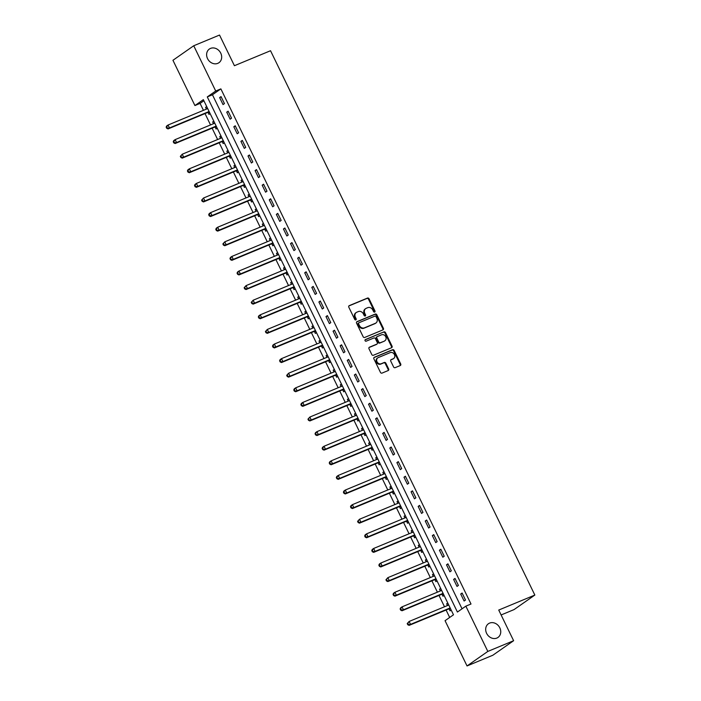 <?xml version="1.0" encoding="UTF-8"?>
<svg xmlns="http://www.w3.org/2000/svg" width="701" height="701" viewBox="0 0 701 701"><rect width="100%" height="100%" fill="white"/><g stroke="black" fill="none" stroke-linecap="round" stroke-linejoin="round"><path stroke-width="1.05" d="M374.658 312.068A0.894 0.762 55.1 0 0 374.974 310.972L369.059 298.792A1.279 1.087 55.1 0 0 367.49 298.065L349.264 305.636A1.279 1.087 55.1 0 0 348.809 307.196L354.724 319.384A0.894 0.762 55.1 0 0 356.143 318.797L355.372 317.22A4.101 3.487 55.1 0 1 356.266 312.515A4.101 3.487 55.1 0 1 356.835 312.199L358.351 311.568A4.101 3.487 55.1 0 1 363.372 313.899L364.143 315.476A0.894 0.762 55.1 0 0 365.563 314.88L364.792 313.303A4.101 3.487 55.1 0 1 365.685 308.606A4.101 3.487 55.1 0 1 366.255 308.291L367.771 307.66A4.101 3.487 55.1 0 1 372.792 309.982L373.563 311.559A0.894 0.762 55.1 0 0 374.658 312.068M374.448 312.12A0.894 0.762 55.1 0 0 374.413 311.367L368.498 299.187A1.279 1.087 55.1 0 0 366.93 298.46L348.853 305.96M355.609 319.936A0.894 0.762 55.1 0 0 355.582 319.183L354.811 317.606L355.372 317.22M365.028 316.028A0.894 0.762 55.1 0 0 364.993 315.275L364.231 313.697L364.792 313.303M489.578 623.11A8.351 7.106 55.1 0 0 488.431 623.741A8.351 7.106 55.1 0 0 486.967 634.011A8.351 7.106 55.1 0 0 496.843 638.068A8.351 7.106 55.1 0 0 497.99 637.437A8.351 7.106 55.1 0 0 499.454 627.167A8.351 7.106 55.1 0 0 489.578 623.11M210.519 48.404A8.351 7.106 55.1 0 0 209.362 49.035A8.351 7.106 55.1 0 0 207.908 59.305A8.351 7.106 55.1 0 0 217.774 63.353A8.351 7.106 55.1 0 0 218.931 62.722A8.351 7.106 55.1 0 0 220.386 52.461A8.351 7.106 55.1 0 0 210.519 48.404M393.576 366.938A1.279 1.087 55.1 0 0 395.145 367.666L400.253 365.545A1.279 1.087 55.1 0 0 400.709 363.977L394.146 350.447A1.279 1.087 55.1 0 0 392.578 349.72L374.343 357.282A1.279 1.087 55.1 0 0 373.887 358.851L380.459 372.38A1.279 1.087 55.1 0 0 382.027 373.107L388.205 370.54A1.279 1.087 55.1 0 0 388.661 368.98L385.848 363.188A1.279 1.087 55.1 0 0 384.279 362.461L381.213 363.731A3.426 2.918 55.1 0 1 377.164 362.066A3.426 2.918 55.1 0 1 377.769 357.86A3.426 2.918 55.1 0 1 378.242 357.598L390.238 352.621A3.426 2.918 55.1 0 1 394.286 354.277A3.426 2.918 55.1 0 1 393.69 358.491A3.426 2.918 55.1 0 1 393.217 358.754L391.219 359.578A1.279 1.087 55.1 0 0 390.764 361.146L393.576 366.938M193.73 45.758L219.527 35.05L234.414 65.71L270.533 50.726L534.845 595.061L498.735 610.054L513.623 640.714L487.826 651.422L467.032 665.95L445.056 620.683L453.486 614.795L203.351 99.656L194.922 105.553L172.945 60.286L193.73 45.758L215.715 91.025L207.286 96.913L457.42 612.043L465.85 606.155L487.826 651.422M465.85 606.155L471.011 604.017L220.868 88.878L215.715 91.025M382.939 329.882A1.279 1.087 55.1 0 0 383.394 328.313L376.831 314.784A1.279 1.087 55.1 0 0 375.263 314.057L357.028 321.628A1.279 1.087 55.1 0 0 356.572 323.196L363.144 336.725A1.279 1.087 55.1 0 0 364.713 337.453L382.939 329.882M385.489 332.616L392.052 346.145A1.279 1.087 55.1 0 1 391.596 347.714L373.37 355.276A1.279 1.087 55.1 0 1 371.802 354.557L368.989 348.765A1.279 1.087 55.1 0 1 369.445 347.197L376.84 344.13A1.279 1.087 55.1 0 0 377.296 342.561L375.429 338.723A1.279 1.087 55.1 0 0 373.861 337.996L366.159 341.185A0.894 0.762 55.1 0 1 365.379 339.582L383.92 331.888A1.279 1.087 55.1 0 1 385.489 332.616L384.928 333.01L391.491 346.539L392.052 346.145M220.868 88.878L212.447 94.766L462.047 608.81M219.632 97.57L223.041 104.572L224.443 103.59L221.043 96.589L219.632 97.57L221.201 96.913M226.721 112.169L230.13 119.179L231.532 118.197L228.132 111.187L226.721 112.169L228.289 111.52M233.81 126.767L237.218 133.777L238.62 132.796L235.221 125.786L233.81 126.767L235.378 126.119M240.907 141.374L244.307 148.375L245.709 147.394L242.309 140.393L240.907 141.374L242.467 140.717M247.996 155.972L251.396 162.982L252.798 162.001L249.398 154.991L247.996 155.972L249.556 155.324M255.085 170.571L258.485 177.581L259.896 176.599L256.487 169.589L255.085 170.571L256.654 169.922M262.174 185.178L265.574 192.188L266.985 191.198L263.576 184.197L262.174 185.178L263.742 184.529M269.263 199.776L272.671 206.786L274.073 205.805L270.665 198.795L269.263 199.776L270.831 199.128M276.352 214.375L279.76 221.385L281.162 220.403L277.762 213.393L276.352 214.375L277.92 213.726M283.441 228.982L286.849 235.992L288.251 235.01L284.851 228L283.441 228.982L285.009 228.333M290.538 243.58L293.938 250.59L295.34 249.609L291.94 242.599L290.538 243.58L292.098 242.932M297.627 258.178L301.027 265.188L302.429 264.207L299.029 257.197L297.627 258.178L299.187 257.53M304.716 272.785L308.116 279.795L309.527 278.814L306.118 271.804L304.716 272.785L306.284 272.137M311.805 287.384L315.205 294.394L316.615 293.412L313.207 286.402L311.805 287.384L313.373 286.735M318.894 301.982L322.294 308.992L323.704 308.011L320.296 301.001L318.894 301.982L320.462 301.334M325.983 316.589L329.391 323.599L330.793 322.618L327.393 315.608L325.983 316.589L327.551 315.941M333.071 331.187L336.48 338.197L337.882 337.216L334.482 330.206L333.071 331.187L334.64 330.539M340.16 345.786L343.569 352.796L344.971 351.814L341.571 344.804L340.16 345.786L341.729 345.137M347.258 360.393L350.658 367.403L352.06 366.421L348.66 359.411L347.258 360.393L348.818 359.744M354.347 374.991L357.747 382.001L359.149 381.02L355.749 374.01L354.347 374.991L355.906 374.343M361.436 389.59L364.835 396.6L366.246 395.618L362.838 388.608L361.436 389.59L363.004 388.941M368.524 404.197L371.924 411.207L373.335 410.225L369.926 403.215L368.524 404.197L370.093 403.548M375.613 418.795L379.022 425.805L380.424 424.824L377.015 417.814L375.613 418.795L377.182 418.147M382.702 433.402L386.111 440.403L387.513 439.422L384.113 432.412L382.702 433.402L384.271 432.745M389.791 448L393.2 455.01L394.602 454.029L391.202 447.019L389.791 448L391.36 447.352M396.889 462.599L400.289 469.609L401.691 468.627L398.291 461.617L396.889 462.599L398.448 461.95M403.978 477.206L407.377 484.207L408.779 483.226L405.38 476.224L403.978 477.206L405.537 476.549M411.066 491.804L414.466 498.814L415.877 497.833L412.468 490.823L411.066 491.804L412.635 491.156M418.155 506.402L421.555 513.412L422.966 512.431L419.557 505.421L418.155 506.402L419.724 505.754M425.244 521.009L428.644 528.011L430.055 527.029L426.646 520.028L425.244 521.009L426.813 520.352M432.333 535.608L435.742 542.618L437.144 541.636L433.744 534.626L432.333 535.608L433.901 534.959M439.422 550.206L442.83 557.216L444.232 556.235L440.833 549.225L439.422 550.206L440.99 549.558M446.511 564.813L449.919 571.814L451.321 570.833L447.921 563.832L446.511 564.813L448.079 564.156M453.608 579.412L457.008 586.422L458.41 585.44L455.01 578.43L453.608 579.412L455.168 578.763M460.697 594.01L464.097 601.02L465.499 600.038L462.099 593.028L460.697 594.01L462.257 593.361M203.877 100.751L200.083 103.406L203.439 110.329M205.025 113.58L210.528 124.936M212.114 128.187L217.625 139.534M219.203 142.785L224.714 154.132M226.292 157.392L231.803 168.739M233.38 171.99L238.892 183.338M240.469 186.589L245.981 197.936M247.558 201.196L253.07 212.543M254.647 215.794L260.159 227.142M261.745 230.392L267.256 241.74M268.834 245L274.345 256.347M275.922 259.598L281.434 270.945M283.011 274.196L288.523 285.544M290.1 288.803L295.612 300.151M297.189 303.402L302.701 314.749M304.278 318L309.789 329.356M311.375 332.607L316.878 343.954M318.464 347.205L323.976 358.553M325.553 361.804L331.065 373.16M332.642 376.411L338.154 387.758M339.731 391.009L345.243 402.356M346.82 405.607L352.331 416.964M353.909 420.214L359.42 431.562M360.997 434.813L366.509 446.16M368.095 449.411L373.607 460.767M375.184 464.018L380.696 475.366M382.273 478.617L387.784 489.964M389.362 493.215L394.873 504.571M396.451 507.822L401.962 519.169M403.539 522.42L409.051 533.768M410.628 537.019L416.14 548.375M417.726 551.626L423.229 562.973M424.815 566.224L430.326 577.571M431.904 580.831L437.415 592.179M438.992 595.429L444.504 606.777M446.081 610.028L449.683 617.45M206.716 106.596L205.586 107.384L206.418 109.093M208.066 112.493L208.986 114.394L210.116 113.606M213.805 121.194L212.675 121.983L213.507 123.7M215.154 127.091L216.074 128.993L217.214 128.204M220.894 135.792L219.763 136.59L220.596 138.299M222.243 141.698L223.172 143.6L224.302 142.802M227.991 150.4L226.852 151.188L227.685 152.897M229.332 156.297L230.261 158.198L231.391 157.41M235.08 164.998L233.941 165.786L234.774 167.504M236.43 170.895L237.35 172.796L238.48 172.008M242.169 179.596L241.039 180.394L241.871 182.102M243.519 185.502L244.439 187.404L245.569 186.606M249.258 194.203L248.128 194.992L248.96 196.701M250.607 200.1L251.528 202.002L252.658 201.213M256.347 208.802L255.217 209.59L256.049 211.308M257.696 214.699L258.616 216.6L259.747 215.812M263.436 223.409L262.305 224.197L263.138 225.906M264.785 229.306L265.705 231.207L266.844 230.41M270.525 238.007L269.394 238.796L270.227 240.513M271.874 243.904L272.803 245.806L273.933 245.017M277.614 252.605L276.483 253.394L277.316 255.111M278.963 258.503L279.892 260.404L281.022 259.615M284.711 267.212L283.572 268.001L284.404 269.71M286.061 273.11L286.981 275.011L288.111 274.214M291.8 281.811L290.67 282.599L291.493 284.317M293.149 287.708L294.07 289.609L295.2 288.821M298.889 296.409L297.759 297.198L298.591 298.915M300.238 302.306L301.158 304.208L302.289 303.419M305.978 311.016L304.847 311.805L305.68 313.513M307.327 316.913L308.247 318.815L309.378 318.017M313.067 325.615L311.936 326.403L312.769 328.121M314.416 331.512L315.336 333.413L316.466 332.625M320.155 340.213L319.025 341.01L319.858 342.719M321.505 346.11L322.425 348.011L323.564 347.223M327.244 354.82L326.114 355.609L326.946 357.317M328.594 360.717L329.523 362.619L330.653 361.821M334.342 369.418L333.203 370.207L334.035 371.924M335.683 375.315L336.611 377.217L337.742 376.428M341.431 384.017L340.292 384.814L341.124 386.523M342.78 389.922L343.7 391.815L344.831 391.027M348.52 398.624L347.389 399.412L348.222 401.121M349.869 404.521L350.789 406.422L351.92 405.625M355.609 413.222L354.478 414.011L355.311 415.728M356.958 419.119L357.878 421.021L359.008 420.232M362.697 427.82L361.567 428.618L362.399 430.326M364.047 433.726L364.967 435.619L366.097 434.83M369.786 442.427L368.656 443.216L369.488 444.925M371.136 448.325L372.056 450.226L373.195 449.437M376.875 457.026L375.745 457.814L376.577 459.532M378.225 462.923L379.153 464.824L380.284 464.036M383.964 471.624L382.834 472.421L383.666 474.13M385.313 477.53L386.242 479.423L387.373 478.634M391.062 486.231L389.922 487.02L390.755 488.728M392.411 492.128L393.331 494.03L394.461 493.241M398.15 500.829L397.02 501.618L397.844 503.336M399.5 506.727L400.42 508.628L401.55 507.839M405.239 515.428L404.109 516.225L404.941 517.934M406.589 521.334L407.509 523.226L408.639 522.438M412.328 530.035L411.198 530.823L412.03 532.532M413.678 535.932L414.598 537.833L415.728 537.045M419.417 544.633L418.287 545.422L419.119 547.139M420.766 550.53L421.687 552.432L422.817 551.643M426.506 559.232L425.376 560.029L426.208 561.738M427.855 565.137L428.775 567.039L429.915 566.242M433.595 573.839L432.464 574.627L433.297 576.336M434.944 579.736L435.873 581.637L437.003 580.849M440.684 588.437L439.553 589.226L440.386 590.943M442.033 594.334L442.962 596.236L444.092 595.447M447.781 603.035L446.642 603.833L447.475 605.541M449.131 608.941L450.051 610.843L451.181 610.045M501.119 614.961L514.052 609.59L534.845 595.061M513.623 640.714L492.829 655.242L467.032 665.95M200.083 103.406L194.922 105.553M212.447 94.766L207.286 96.913M205.586 107.384L206.848 106.859M212.675 121.983L213.936 121.466M219.763 136.59L221.025 136.064M226.852 151.188L228.114 150.662M233.941 165.786L235.203 165.27M241.039 180.394L242.301 179.868M248.128 194.992L249.39 194.466M255.217 209.59L256.478 209.073M262.305 224.197L263.567 223.672M269.394 238.796L270.656 238.27M276.483 253.394L277.745 252.877M283.572 268.001L284.834 267.475M290.67 282.599L291.931 282.074M297.759 297.198L299.02 296.681M304.847 311.805L306.109 311.279M311.936 326.403L313.198 325.877M319.025 341.01L320.287 340.484M326.114 355.609L327.376 355.083M333.203 370.207L334.465 369.681M340.292 384.814L341.553 384.288M347.389 399.412L348.651 398.887M354.478 414.011L355.74 413.485M361.567 428.618L362.829 428.092M368.656 443.216L369.918 442.69M375.745 457.814L377.007 457.297M382.834 472.421L384.095 471.896M389.922 487.02L391.184 486.494M397.02 501.618L398.282 501.101M404.109 516.225L405.371 515.699M411.198 530.823L412.46 530.298M418.287 545.422L419.548 544.905M425.376 560.029L426.637 559.503M432.464 574.627L433.726 574.101M439.553 589.226L440.815 588.709M446.642 603.833L447.904 603.307M365.685 308.606L365.125 308.992A4.101 3.487 55.1 0 0 364.231 313.697M356.266 312.515L355.705 312.909A4.101 3.487 55.1 0 0 354.811 317.606M382.79 329.943A1.279 1.087 55.1 0 0 382.834 328.708L376.271 315.178A1.279 1.087 55.1 0 0 374.693 314.451L356.625 321.961M376.025 316.633A0.894 0.762 55.1 0 0 374.921 316.125L358.921 322.767A0.894 0.762 55.1 0 0 358.605 323.871L359.411 325.527A4.101 3.487 55.1 0 0 364.432 327.849L375.368 323.31A4.101 3.487 55.1 0 0 375.938 323.003A4.101 3.487 55.1 0 0 376.831 318.298L376.025 316.633M358.693 322.933L358.36 323.161A0.894 0.762 55.1 0 0 358.045 324.256L358.605 323.871M375.938 323.003L375.377 323.398A4.101 3.487 55.1 0 1 374.807 323.704L363.872 328.243A4.101 3.487 55.1 0 1 358.851 325.921L358.045 324.256M391.447 347.775A1.279 1.087 55.1 0 0 391.491 346.539M369.033 347.521L376.279 344.524A1.279 1.087 55.1 0 0 376.603 344.287M365.055 339.88L383.92 331.888M384.507 340.94A3.426 2.918 55.1 0 0 384.98 340.686A3.426 2.918 55.1 0 0 385.576 336.471A3.426 2.918 55.1 0 0 381.528 334.806L377.304 336.568A1.279 1.087 55.1 0 0 376.849 338.127L378.715 341.974A1.279 1.087 55.1 0 0 380.284 342.701L383.946 341.334A3.426 2.918 55.1 0 0 384.42 341.08L384.98 340.686M376.744 336.953A1.279 1.087 55.1 0 0 376.288 338.522L376.849 338.127M383.946 341.334L379.723 343.087A1.279 1.087 55.1 0 1 378.146 342.368L376.288 338.522M384.928 333.01A1.279 1.087 55.1 0 0 383.351 332.283M393.69 358.491L393.13 358.886A3.426 2.918 55.1 0 1 392.656 359.14L390.808 359.911M377.769 357.86L377.199 358.246A3.426 2.918 55.1 0 0 376.603 362.461A3.426 2.918 55.1 0 0 380.652 364.126L381.213 363.731M388.047 370.61A1.279 1.087 55.1 0 0 388.1 369.366L385.287 363.582A1.279 1.087 55.1 0 0 383.719 362.855L380.652 364.126M400.105 365.607A1.279 1.087 55.1 0 0 400.148 364.371L393.585 350.842A1.279 1.087 55.1 0 0 392.008 350.114L373.94 357.615M207.662 108.55A1.306 1.113 -124.9 0 1 207.47 108.664L168.056 125.023L169.467 127.941L168.065 128.923L207.478 112.563A1.306 1.113 -124.9 0 1 207.908 112.484L209.608 112.546M207.487 108.191L206.83 108.927M167.285 127.915L166.715 126.75L166.155 127.144L166.724 128.309L169.467 127.941L208.889 111.582A1.306 1.113 -124.9 0 1 209.108 111.52M166.155 127.144L166.645 126.005L168.056 125.023L166.715 126.75M168.065 128.923L166.724 128.309M214.76 123.148A1.306 1.113 -124.9 0 1 214.559 123.262L175.145 139.622L176.564 142.54L175.154 143.521L214.567 127.161A1.306 1.113 -124.9 0 1 214.997 127.091L216.697 127.144M214.585 122.789L213.919 123.525M174.374 142.513L173.804 141.348L173.243 141.742L173.813 142.908L176.564 142.54L215.978 126.18A1.306 1.113 -124.9 0 1 216.197 126.119M173.243 141.742L173.734 140.603L175.145 139.622L173.804 141.348M175.154 143.521L173.813 142.908M221.849 137.755A1.306 1.113 -124.9 0 1 221.647 137.86L182.234 154.22L183.653 157.147L182.242 158.128L221.656 141.768A1.306 1.113 -124.9 0 1 222.086 141.69L223.785 141.751M221.674 137.387L221.008 138.132M181.463 157.12L180.893 155.955L180.332 156.341L180.902 157.515L183.653 157.147L223.067 140.787A1.306 1.113 -124.9 0 1 223.286 140.717M180.332 156.341L182.234 154.22L180.893 155.955M182.242 158.128L180.902 157.515M228.728 152.468L228.929 152.327A1.306 1.113 -124.9 0 1 228.736 152.468L189.323 168.827L190.742 171.745L189.331 172.726L228.754 156.367A1.306 1.113 -124.9 0 1 229.174 156.288L230.874 156.349M228.763 151.994L228.097 152.73M188.551 171.719L187.982 170.553L187.421 170.948L187.991 172.113L190.742 171.745L230.156 155.385A1.306 1.113 -124.9 0 1 230.375 155.324M187.421 170.948L187.921 169.808L189.323 168.827L187.982 170.553M189.331 172.726L187.991 172.113M236.027 166.952A1.306 1.113 -124.9 0 1 235.825 167.066L196.411 183.425L197.831 186.343L196.429 187.325L235.843 170.965A1.306 1.113 -124.9 0 1 236.263 170.895L237.963 170.948M235.851 166.593L235.185 167.329M195.64 186.326L195.071 185.152L194.51 185.546L195.08 186.711L197.831 186.343L237.245 169.984A1.306 1.113 -124.9 0 1 237.473 169.922M194.51 185.546L195.009 184.407L196.411 183.425L195.071 185.152M196.429 187.325L195.08 186.711M243.116 181.559A1.306 1.113 -124.9 0 1 242.914 181.664L203.5 198.024L204.92 200.95L203.518 201.932L242.932 185.572A1.306 1.113 -124.9 0 1 243.352 185.493L245.061 185.555M242.94 181.191L242.283 181.936M202.729 200.924L202.168 199.759L201.599 200.144L202.168 201.318L204.92 200.95L244.334 184.591A1.306 1.113 -124.9 0 1 244.561 184.521M201.599 200.144L203.5 198.024L202.168 199.759M203.518 201.932L202.168 201.318M249.994 196.271L250.196 196.131A1.306 1.113 -124.9 0 1 250.003 196.271L210.589 212.631L212.009 215.549L210.607 216.53L250.02 200.171A1.306 1.113 -124.9 0 1 250.45 200.092L252.15 200.153M250.029 195.798L249.372 196.534M209.818 215.522L209.257 214.357L208.696 214.751L209.257 215.917L212.009 215.549L251.422 199.189A1.306 1.113 -124.9 0 1 251.65 199.128M208.696 214.751L209.187 213.612L210.589 212.631L209.257 214.357M210.607 216.53L209.257 215.917M257.293 210.756A1.306 1.113 -124.9 0 1 257.101 210.87L217.687 227.229L219.098 230.147L217.696 231.128L257.109 214.769A1.306 1.113 -124.9 0 1 257.539 214.699L259.239 214.751M257.118 210.396L256.461 211.132M216.916 230.13L216.346 228.955L215.785 229.35L216.346 230.515L219.098 230.147L258.511 213.787A1.306 1.113 -124.9 0 1 258.739 213.726M215.785 229.35L216.276 228.211L217.687 227.229L216.346 228.955M217.696 231.128L216.346 230.515M264.382 225.363A1.306 1.113 -124.9 0 1 264.189 225.468L224.776 241.827L226.186 244.754L224.784 245.736L264.198 229.376A1.306 1.113 -124.9 0 1 264.627 229.297L266.327 229.358M264.207 224.995L263.55 225.74M224.005 244.728L223.435 243.562L222.874 243.948L223.444 245.122L226.186 244.754L265.609 228.395A1.306 1.113 -124.9 0 1 265.828 228.333M222.874 243.948L224.776 241.827L223.435 243.562M224.784 245.736L223.444 245.122M271.48 239.961A1.306 1.113 -124.9 0 1 271.278 240.075L231.865 256.435L233.284 259.352L231.873 260.334L271.287 243.974A1.306 1.113 -124.9 0 1 271.716 243.895L273.416 243.957M271.305 239.602L270.639 240.338M231.093 259.326L230.524 258.161L229.963 258.555L230.533 259.72L233.284 259.352L272.698 242.993A1.306 1.113 -124.9 0 1 272.917 242.932M229.963 258.555L230.454 257.416L231.865 256.435L230.524 258.161M231.873 260.334L230.533 259.72M278.35 254.682L278.551 254.542A1.306 1.113 -124.9 0 1 278.367 254.673L238.953 271.033L240.373 273.951L238.962 274.932L278.385 258.573A1.306 1.113 -124.9 0 1 278.805 258.503L280.505 258.555M278.393 254.2L277.727 254.936M238.182 273.933L237.613 272.759L237.052 273.153L237.621 274.319L240.373 273.951L279.787 257.591A1.306 1.113 -124.9 0 1 280.006 257.53M237.052 273.153L237.551 272.014L238.953 271.033L237.613 272.759M238.962 274.932L237.621 274.319M285.657 269.166A1.306 1.113 -124.9 0 1 285.456 269.272L246.042 285.631L247.462 288.558L246.06 289.539L285.473 273.18A1.306 1.113 -124.9 0 1 285.894 273.101L287.594 273.162M285.482 268.798L284.816 269.543M245.271 288.532L244.702 287.366L244.141 287.752L244.71 288.926L247.462 288.558L286.875 272.198A1.306 1.113 -124.9 0 1 287.095 272.137M244.141 287.752L246.042 285.631L244.702 287.366M246.06 289.539L244.71 288.926M292.746 283.765A1.306 1.113 -124.9 0 1 292.545 283.879L253.131 300.238L254.551 303.156L253.149 304.138L292.562 287.778A1.306 1.113 -124.9 0 1 292.983 287.708L294.683 287.76M292.571 283.406L291.905 284.142M252.36 303.13L251.799 301.965L251.23 302.359L251.799 303.524L254.551 303.156L293.964 286.797A1.306 1.113 -124.9 0 1 294.192 286.735M251.23 302.359L253.131 300.238L251.799 301.965M253.149 304.138L251.799 303.524M299.835 298.363A1.306 1.113 -124.9 0 1 299.634 298.477L260.22 314.837L261.639 317.755L260.237 318.736L299.651 302.376A1.306 1.113 -124.9 0 1 300.081 302.306L301.78 302.359M299.66 298.004L299.003 298.74M259.449 317.737L258.888 316.563L258.327 316.957L258.888 318.123L261.639 317.755L301.053 301.395A1.306 1.113 -124.9 0 1 301.281 301.334M258.327 316.957L258.818 315.818L260.22 314.837L258.888 316.563M260.237 318.736L258.888 318.123M306.714 313.084L306.915 312.944A1.306 1.113 -124.9 0 1 306.731 313.084L267.309 329.444L268.728 332.362L267.326 333.343L306.74 316.983A1.306 1.113 -124.9 0 1 307.169 316.905L308.869 316.966M306.749 312.602L306.092 313.347M266.546 332.335L265.977 331.17L265.416 331.555L265.977 332.73L268.728 332.362L308.142 316.002A1.306 1.113 -124.9 0 1 308.37 315.941M265.416 331.555L267.309 329.444L265.977 331.17M267.326 333.343L265.977 332.73M314.013 327.569A1.306 1.113 -124.9 0 1 313.82 327.682L274.406 344.042L275.817 346.96L274.415 347.941L313.829 331.582A1.306 1.113 -124.9 0 1 314.258 331.512L315.958 331.564M313.838 327.209L313.181 327.945M273.635 346.934L273.066 345.768L272.505 346.163L273.075 347.328L275.817 346.96L315.24 330.6A1.306 1.113 -124.9 0 1 315.459 330.539M272.505 346.163L272.996 345.023L274.406 344.042L273.066 345.768M274.415 347.941L273.075 347.328M321.111 342.167A1.306 1.113 -124.9 0 1 320.909 342.281L281.495 358.64L282.915 361.558L281.504 362.548L320.918 346.189A1.306 1.113 -124.9 0 1 321.347 346.11L323.047 346.163M320.927 341.808L320.269 342.544M280.724 361.541L280.155 360.367L279.594 360.761L280.163 361.926L282.915 361.558L322.329 345.199A1.306 1.113 -124.9 0 1 322.548 345.137M279.594 360.761L280.085 359.622L281.495 358.64L280.155 360.367M281.504 362.548L280.163 361.926M327.98 356.888L328.182 356.748A1.306 1.113 -124.9 0 1 327.998 356.888L288.584 373.247L290.004 376.165L288.593 377.147L328.007 360.787A1.306 1.113 -124.9 0 1 328.436 360.708L330.136 360.77M328.024 356.406L327.358 357.151M287.813 376.139L287.244 374.974L286.683 375.359L287.252 376.533L290.004 376.165L329.417 359.806A1.306 1.113 -124.9 0 1 329.636 359.744M286.683 375.359L288.584 373.247L287.244 374.974M288.593 377.147L287.252 376.533M335.078 371.495L335.28 371.346A1.306 1.113 -124.9 0 1 335.087 371.486L295.673 387.846L297.093 390.764L295.682 391.745L335.104 375.385A1.306 1.113 -124.9 0 1 335.525 375.315L337.225 375.368M335.113 371.013L334.447 371.749M294.902 390.737L294.332 389.572L293.772 389.966L294.341 391.132L297.093 390.764L336.506 374.404A1.306 1.113 -124.9 0 1 336.725 374.343M293.772 389.966L294.271 388.827L295.673 387.846L294.332 389.572M295.682 391.745L294.341 391.132M342.377 385.971A1.306 1.113 -124.9 0 1 342.176 386.085L302.762 402.444L304.181 405.371L302.779 406.352L342.193 389.993A1.306 1.113 -124.9 0 1 342.614 389.914L344.314 389.966M342.202 385.611L341.536 386.347M301.991 405.344L301.421 404.17L300.86 404.565L301.43 405.73L304.181 405.371L343.595 389.002A1.306 1.113 -124.9 0 1 343.823 388.941M300.86 404.565L301.36 403.425L302.762 402.444L301.421 404.17M302.779 406.352L301.43 405.73M349.466 400.578A1.306 1.113 -124.9 0 1 349.264 400.692L309.851 417.051L311.27 419.969L309.868 420.95L349.282 404.591A1.306 1.113 -124.9 0 1 349.703 404.512L351.411 404.573M349.291 400.21L348.634 400.954M309.08 419.943L308.519 418.777L307.949 419.172L308.519 420.337L311.27 419.969L350.684 403.61A1.306 1.113 -124.9 0 1 350.912 403.548M307.949 419.172L309.851 417.051L308.519 418.777M309.868 420.95L308.519 420.337M356.345 415.299L356.546 415.15A1.306 1.113 -124.9 0 1 356.353 415.29L316.94 431.65L318.359 434.567L316.957 435.549L356.371 419.189A1.306 1.113 -124.9 0 1 356.8 419.119L358.5 419.172M356.38 414.817L355.722 415.553M316.169 434.541L315.608 433.376L315.047 433.77L315.608 434.935L318.359 434.567L357.773 418.208A1.306 1.113 -124.9 0 1 358.001 418.147M315.047 433.77L315.538 432.631L316.94 431.65L315.608 433.376M316.957 435.549L315.608 434.935M363.433 429.897L363.635 429.757A1.306 1.113 -124.9 0 1 363.451 429.888L324.037 446.248L325.448 449.175L324.046 450.156L363.46 433.796A1.306 1.113 -124.9 0 1 363.889 433.717L365.589 433.77M363.469 429.415L362.811 430.151M323.266 449.148L322.697 447.974L322.136 448.368L322.697 449.543L325.448 449.175L364.862 432.815A1.306 1.113 -124.9 0 1 365.09 432.745M322.136 448.368L322.626 447.229L324.037 446.248L322.697 447.974M324.046 450.156L322.697 449.543M370.733 444.381A1.306 1.113 -124.9 0 1 370.54 444.495L331.126 460.855L332.537 463.773L331.135 464.754L370.549 448.395A1.306 1.113 -124.9 0 1 370.978 448.316L372.678 448.377M370.557 444.013L369.9 444.758M330.355 463.747L329.785 462.581L329.225 462.975L329.794 464.141L332.537 463.773L371.959 447.413A1.306 1.113 -124.9 0 1 372.178 447.352M329.225 462.975L329.715 461.836L331.126 460.855L329.785 462.581M331.135 464.754L329.794 464.141M377.83 458.98A1.306 1.113 -124.9 0 1 377.629 459.094L338.215 475.453L339.635 478.371L338.224 479.353L377.637 462.993A1.306 1.113 -124.9 0 1 378.067 462.923L379.767 462.975M377.655 458.62L376.989 459.357M337.444 478.345L336.874 477.179L336.314 477.574L336.883 478.739L339.635 478.371L379.048 462.012A1.306 1.113 -124.9 0 1 379.267 461.95M336.314 477.574L336.804 476.435L338.215 475.453L336.874 477.179M338.224 479.353L336.883 478.739M384.919 473.578A1.306 1.113 -124.9 0 1 384.718 473.692L345.304 490.052L346.723 492.978L345.313 493.96L384.735 477.6A1.306 1.113 -124.9 0 1 385.156 477.521L386.856 477.574M384.744 473.219L384.078 473.964M344.533 492.952L343.963 491.778L343.402 492.172L343.972 493.346L346.723 492.978L386.137 476.619A1.306 1.113 -124.9 0 1 386.356 476.549M343.402 492.172L343.902 491.033L345.304 490.052L343.963 491.778M345.313 493.96L343.972 493.346M392.008 488.185A1.306 1.113 -124.9 0 1 391.806 488.299L352.393 504.659L353.812 507.577L352.41 508.558L391.824 492.198A1.306 1.113 -124.9 0 1 392.245 492.12L393.944 492.181M391.833 487.817L391.167 488.562M351.622 507.55L351.052 506.385L350.491 506.779L351.061 507.945L353.812 507.577L393.226 491.217A1.306 1.113 -124.9 0 1 393.445 491.156M350.491 506.779L350.991 505.64L352.393 504.659L351.052 506.385M352.41 508.558L351.061 507.945M399.097 502.783A1.306 1.113 -124.9 0 1 398.895 502.897L359.482 519.257L360.901 522.175L359.499 523.156L398.913 506.797A1.306 1.113 -124.9 0 1 399.333 506.727L401.033 506.779M398.922 502.424L398.256 503.16M358.71 522.149L358.15 520.983L357.58 521.378L358.15 522.543L360.901 522.175L400.315 505.815A1.306 1.113 -124.9 0 1 400.543 505.754M357.58 521.378L359.482 519.257L358.15 520.983M359.499 523.156L358.15 522.543M405.975 517.504L406.177 517.364A1.306 1.113 -124.9 0 1 405.984 517.496L366.57 533.855L367.99 536.782L366.588 537.763L406.002 521.404A1.306 1.113 -124.9 0 1 406.431 521.325L408.131 521.378M406.01 517.023L405.353 517.767M365.799 536.756L365.239 535.582L364.678 535.976L365.239 537.15L367.99 536.782L407.404 520.422A1.306 1.113 -124.9 0 1 407.631 520.352M364.678 535.976L365.168 534.837L366.57 533.855L365.239 535.582M366.588 537.763L365.239 537.15M413.064 532.103L413.266 531.963A1.306 1.113 -124.9 0 1 413.082 532.103L373.659 548.462L375.079 551.38L373.677 552.362L413.091 536.002A1.306 1.113 -124.9 0 1 413.52 535.923L415.22 535.985M413.099 531.63L412.442 532.366M372.897 551.354L372.327 550.189L371.767 550.583L372.327 551.748L375.079 551.38L414.493 535.021A1.306 1.113 -124.9 0 1 414.72 534.959M371.767 550.583L372.257 549.444L373.659 548.462L372.327 550.189M373.677 552.362L372.327 551.748M420.363 546.587A1.306 1.113 -124.9 0 1 420.171 546.701L380.757 563.061L382.168 565.979L380.766 566.96L420.179 550.6A1.306 1.113 -124.9 0 1 420.609 550.53L422.309 550.583M420.188 546.228L419.531 546.964M379.986 565.952L379.416 564.787L378.855 565.181L379.425 566.347L382.168 565.979L421.59 549.619A1.306 1.113 -124.9 0 1 421.809 549.558M378.855 565.181L379.346 564.042L380.757 563.061L379.416 564.787M380.766 566.96L379.425 566.347M427.461 561.194A1.306 1.113 -124.9 0 1 427.26 561.299L387.846 577.659L389.265 580.586L387.855 581.567L427.268 565.208A1.306 1.113 -124.9 0 1 427.698 565.129L429.398 565.181M427.277 560.826L426.62 561.571M387.075 580.559L386.505 579.394L385.944 579.78L386.514 580.954L389.265 580.586L428.679 564.226A1.306 1.113 -124.9 0 1 428.898 564.156M385.944 579.78L387.846 577.659L386.505 579.394M387.855 581.567L386.514 580.954M434.331 575.907L434.532 575.766A1.306 1.113 -124.9 0 1 434.348 575.907L394.935 592.266L396.354 595.184L394.943 596.165L434.357 579.806A1.306 1.113 -124.9 0 1 434.786 579.727L436.486 579.788M434.375 575.433L433.709 576.169M394.164 595.158L393.594 593.992L393.033 594.387L393.603 595.552L396.354 595.184L435.768 578.824A1.306 1.113 -124.9 0 1 435.987 578.763M393.033 594.387L393.533 593.248L394.935 592.266L393.594 593.992M394.943 596.165L393.603 595.552M441.428 590.514L441.63 590.373A1.306 1.113 -124.9 0 1 441.437 590.505L402.024 606.864L403.443 609.782L402.032 610.764L441.455 594.404A1.306 1.113 -124.9 0 1 441.875 594.334L443.575 594.387M441.464 590.032L440.798 590.768M401.252 609.756L400.683 608.591L400.122 608.985L400.692 610.15L403.443 609.782L442.857 593.423A1.306 1.113 -124.9 0 1 443.076 593.361M400.122 608.985L400.621 607.846L402.024 606.864L400.683 608.591M402.032 610.764L400.692 610.15M448.728 604.998A1.306 1.113 -124.9 0 1 448.526 605.103L409.112 621.463L410.532 624.389L409.13 625.371L448.544 609.011A1.306 1.113 -124.9 0 1 448.964 608.932L450.664 608.994M448.552 604.63L447.886 605.375M408.341 624.363L407.772 623.198L407.211 623.583L407.78 624.757L410.532 624.389L449.946 608.03A1.306 1.113 -124.9 0 1 450.173 607.96M407.211 623.583L409.112 621.463L407.772 623.198M409.13 625.371L407.78 624.757M374.413 311.367L374.974 310.972M355.582 319.183L356.143 318.797M364.993 315.275L365.563 314.88M366.93 298.46L367.49 298.065M368.498 299.187L369.059 298.792M374.693 314.451L375.263 314.057M376.271 315.178L376.831 314.784M382.834 328.708L383.394 328.313M358.851 325.921L359.411 325.527M363.872 328.243L364.432 327.849M374.807 323.704L375.368 323.31M376.279 344.524L376.84 344.13M378.146 342.368L378.715 341.974M379.723 343.087L380.284 342.701M392.656 359.14L393.217 358.754M383.719 362.855L384.279 362.461M385.287 363.582L385.848 363.188M388.1 369.366L388.661 368.98M392.008 350.114L392.578 349.72M393.585 350.842L394.146 350.447M400.148 364.371L400.709 363.977M207.478 112.563L208.889 111.582M207.908 112.484L209.152 111.617M214.567 127.161L215.978 126.18M214.997 127.091L216.241 126.215M221.656 141.768L223.067 140.787M222.086 141.69L223.339 140.813M228.754 156.367L230.156 155.385M229.174 156.288L230.427 155.42M235.843 170.965L237.245 169.984M236.263 170.895L237.516 170.019M242.932 185.572L244.334 184.591M243.352 185.493L244.605 184.626M250.02 200.171L251.422 199.189M250.45 200.092L251.694 199.224M257.109 214.769L258.511 213.787M257.539 214.699L258.783 213.823M264.198 229.376L265.609 228.395M264.627 229.297L265.872 228.43M271.287 243.974L272.698 242.993M271.716 243.895L272.969 243.028M278.385 258.573L279.787 257.591M278.805 258.503L280.058 257.626M285.473 273.18L286.875 272.198M285.894 273.101L287.147 272.233M292.562 287.778L293.964 286.797M292.983 287.708L294.236 286.832M299.651 302.376L301.053 301.395M300.081 302.306L301.325 301.43M306.74 316.983L308.142 316.002M307.169 316.905L308.414 316.037M313.829 331.582L315.24 330.6M314.258 331.512L315.503 330.635M320.918 346.189L322.329 345.199M321.347 346.11L322.591 345.234M328.007 360.787L329.417 359.806M328.436 360.708L329.689 359.841M335.104 375.385L336.506 374.404M335.525 375.315L336.778 374.439M342.193 389.993L343.595 389.002M342.614 389.914L343.867 389.037M349.282 404.591L350.684 403.61M349.703 404.512L350.956 403.645M356.371 419.189L357.773 418.208M356.8 419.119L358.045 418.243M363.46 433.796L364.862 432.815M363.889 433.717L365.133 432.841M370.549 448.395L371.959 447.413M370.978 448.316L372.222 447.448M377.637 462.993L379.048 462.012M378.067 462.923L379.32 462.047M384.735 477.6L386.137 476.619M385.156 477.521L386.409 476.645M391.824 492.198L393.226 491.217M392.245 492.12L393.498 491.252M398.913 506.797L400.315 505.815M399.333 506.727L400.586 505.85M406.002 521.404L407.404 520.422M406.431 521.325L407.675 520.449M413.091 536.002L414.493 535.021M413.52 535.923L414.764 535.056M420.179 550.6L421.59 549.619M420.609 550.53L421.853 549.654M427.268 565.208L428.679 564.226M427.698 565.129L428.942 564.252M434.357 579.806L435.768 578.824M434.786 579.727L436.04 578.86M441.455 594.404L442.857 593.423M441.875 594.334L443.128 593.458M448.544 609.011L449.946 608.03M448.964 608.932L450.217 608.056M358.237 323.231L358.798 322.837M376.455 344.419L377.015 344.033M376.56 337.05L377.129 336.664"/></g></svg>
